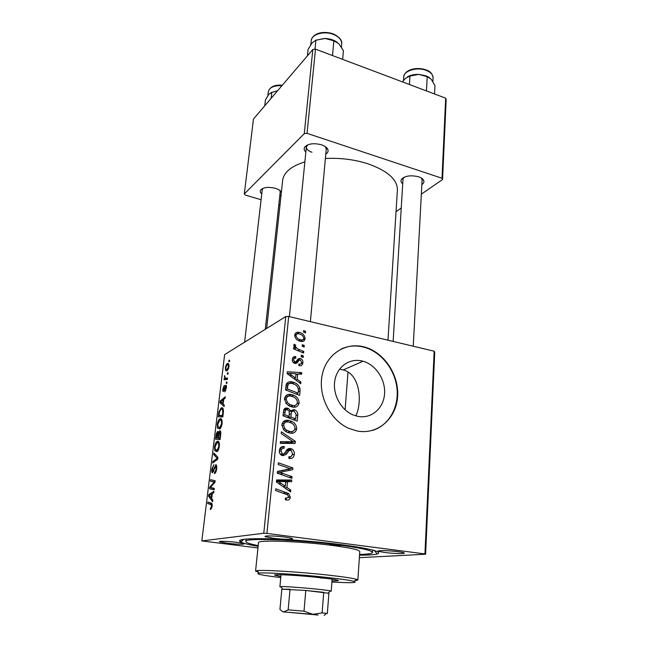 <?xml version="1.0" encoding="UTF-8"?>
<svg xmlns="http://www.w3.org/2000/svg" width="648" height="648" viewBox="0 0 648 648"><rect width="100%" height="100%" fill="white"/><g stroke="black" fill="none" stroke-linecap="round" stroke-linejoin="round"><path stroke-width="0.97" d="M339.487 369.239L343.262 369.911C360.774 374.504 362.151 403.169 355.833 415.886M357.858 416.372L353.176 414.955C340.799 409.941 332.408 394.138 334.838 380.449C337.13 366.703 349.466 358.061 361.843 360.944L363.01 361.236C375.945 364.759 385.811 379.906 384.539 394.227C383.446 408.596 371.207 419.062 357.858 416.372M363.269 346.704C344.817 342.249 326.074 354.707 322.121 375.314C317.974 395.839 330.107 420.098 348.681 428.312L357.226 431.017C377.914 435.002 396.43 418.349 397.613 396.309C399.087 374.317 383.551 351.572 363.666 346.793L363.269 346.704M372.705 430.353C389.148 425.339 399.29 406.814 396.908 387.674C394.616 368.526 380.336 351.151 363.253 346.996L362.848 346.899C355.209 345.173 347.952 345.902 341.067 349.086M227.416 543.283L219.704 541.85C217.574 540.95 227.707 541.226 236.285 542.311C242.231 543.097 244.733 543.696 243.794 544.109C240.975 544.466 235.516 544.19 227.416 543.283M273.359 538.269L265.405 536.698C262.61 535.532 274.768 535.726 284.602 537.038C290.993 537.921 293.56 538.618 292.297 539.128C288.797 539.606 282.479 539.322 273.359 538.269M384.653 552.493L378.473 551.294C375.743 550.209 388.873 550.46 398.099 551.699C403.153 552.388 405.146 552.938 404.077 553.343C400.334 553.813 393.854 553.53 384.653 552.493M402.716 183.781C401.023 182.388 400.577 180.938 401.396 179.439C404.903 175.802 410.646 174.919 418.608 176.791C421.322 177.722 423.023 178.937 423.711 180.452C424.286 181.991 423.671 183.368 421.856 184.583M403.915 177.325L402.999 179.148M305.848 152.086C304.106 150.409 303.726 148.748 304.714 147.112C308.116 143.605 313.713 142.835 321.497 144.804C324.923 145.986 327.054 147.566 327.88 149.534C328.479 151.308 327.783 152.831 325.798 154.094M307.646 144.885L306.358 146.999C306.326 149.17 308.181 150.919 311.931 152.248M261.752 193.963C260.245 192.61 259.88 191.298 260.658 190.018C263.469 187.24 268.385 186.681 275.4 188.333C278.413 189.273 280.414 190.512 281.402 192.043M262.999 188.317L262.254 189.653L244.62 342.168M258.123 546.345C249.278 544.806 243.486 543.38 240.748 542.076C236.334 539.541 244.798 538.423 266.142 538.731C287.048 539.193 317.852 541.623 341.618 544.693C371.215 548.775 383.081 551.885 377.209 554.016C374.196 554.793 368.307 555.174 359.543 555.166M387.974 340.184L397.386 190.148C397.597 179.707 387.82 170.934 368.072 163.831C354.569 159.53 340.346 157.748 325.393 158.485M227.035 381.988L226.865 383.365L226.209 383.454L226.379 382.045L227.035 381.988M228.145 372.754L227.983 374.123L227.318 374.228L227.489 372.835L228.145 372.754M222.094 423.5C221.6 426.416 220.798 428.231 219.704 428.935L217.542 428.134L217.307 424.448C217.817 421.5 218.611 419.685 219.713 419.013L219.996 418.851C221.527 418.138 222.232 419.685 222.094 423.5M224.257 405.057L224.078 406.571L220.02 402.74L220.223 401.055L225.245 396.811L225.083 398.204L223.706 399.322L223.131 404.06L224.257 405.057M220.766 434.103L220.101 439.603L215.565 439.214L216.294 433.844L217.428 431.625L218.546 432.905L219.729 430.799C220.595 430.588 220.944 431.69 220.766 434.103M217.963 457.358L217.744 459.213L212.666 462.98L212.844 461.53L217.185 458.29L213.694 454.58L213.881 453.041L217.963 457.358M210.713 509.441L210.284 509.409L210.406 507.919L210.965 507.894L211.58 506.291L210.908 504.533L207.716 503.585L207.903 502.095L211.199 503.05C211.969 503.05 212.285 504.12 212.139 506.266L210.713 509.441M214.237 488.341L214.059 489.839L209.531 488.697L209.717 487.158L214.286 481.99L210.446 481.197L210.624 479.723L215.152 480.703L214.966 482.258L210.389 487.466L214.237 488.341M434.16 351.216L434.743 352.083L425.598 554.234L424.942 553.927L434.16 351.216L288.676 316.467L266.919 533.417L263.785 533.247L285.752 316.556L224.637 354.618L201.828 540.934L257.953 547.957M263.785 533.247L201.828 540.934M212.819 500.135L212.625 501.746L208.607 496.279L208.826 494.489L213.881 491.314L213.702 492.804L212.317 493.614L211.702 498.685L212.819 500.135M216.659 468.698C216.367 471.137 215.784 472.684 214.917 473.356L214.488 473.567L214.609 472.125L215.371 471.525L216.1 468.779L215.63 466.204L212.633 472.74C211.847 472.805 211.58 471.639 211.847 469.249L213.824 464.721L212.398 469.12L212.884 471.25L215.76 464.77C216.635 464.729 216.934 466.042 216.659 468.698M219.356 446.31C218.87 449.185 218.093 450.976 217.023 451.664L214.788 450.741L214.569 446.95C215.047 444.058 215.825 442.276 216.894 441.596L217.266 441.401C218.797 440.778 219.494 442.414 219.356 446.31M224.783 391.87L225.941 388.12L225.617 386.605L223.479 391.424C222.871 391.595 222.653 390.817 222.839 389.084L224.273 385.406L223.268 388.913L223.568 390.096L223.868 389.812L225.739 385.252C226.387 385.147 226.598 386.046 226.371 387.95L224.783 391.87M223.317 412.898L222.831 416.907L218.295 416.834L218.967 411.78L221.219 407.94C222.45 407.268 223.204 408.216 223.455 410.791L223.317 412.898M228.946 366.59C228.582 368.777 227.991 370.121 227.173 370.624L227.148 370.632C225.917 371.458 225.342 370.462 225.439 367.651C225.828 365.432 226.444 364.103 227.278 363.658C228.461 362.88 229.019 363.86 228.946 366.59M227.513 378.019L227.343 379.412L224.03 379.736L224.2 378.367L224.872 378.311L224.597 375.557L224.88 376.537C225.018 377.922 225.447 378.448 226.184 378.116L227.513 378.019M229.651 360.207L229.489 361.56L228.833 361.689L228.995 360.312L229.651 360.207M425.598 554.234L359.373 557.677M303.321 355.922L303.175 357.469L301.199 356.708L301.352 355.12L303.321 355.922L301.531 356.829M304.293 345.506L304.155 347.045L302.187 346.267L302.333 344.696L304.293 345.506L302.576 346.421M299.117 402.951C298.185 406.385 295.942 407.754 292.402 407.057L289.502 406.134L286.214 403.68L284.48 398.642C285.485 395.102 287.801 393.749 291.43 394.575L293.633 395.256C297.059 396.665 298.882 399.225 299.117 402.951L297.076 403.785M300.883 381.996L300.729 383.713L287.137 373.661L287.331 371.725L301.757 372.665L301.612 374.244L297.699 373.937L297.189 379.323L300.883 381.996L299.352 382.693M297.813 414.914L297.23 421.16L282.982 415.781L283.832 409.649C284.618 408.289 285.784 407.778 287.331 408.127L288.538 408.515L290.652 410.954L293.755 409.577L294.848 409.933C296.857 410.945 297.845 412.606 297.813 414.914L296.039 415.595M295.342 441.345L295.14 443.451L280.26 443.313L280.422 441.636L293.188 441.758L281.224 433.569L281.394 431.787L295.342 441.345L291.503 442.584L291.422 443.41M286.716 500.062L285.371 499.705L285.347 497.948L286.627 498.304L288.595 496.797L287.736 494.886L275.594 490.536L275.764 488.795L288.692 493.557L290.32 497.17C289.98 499.381 288.773 500.345 286.716 500.062M292.037 476.645L291.884 478.354L277.312 473.194L277.482 471.404L290.515 468.796L278.17 464.47L278.34 462.761L292.856 467.937L292.685 469.711L279.709 472.36L292.037 476.645L289.097 477.365M424.942 553.927L266.919 533.417M290.782 490.107L290.612 491.962L276.437 482.023L276.639 479.933L291.721 480.038L291.568 481.739L287.477 481.65L286.926 487.474L290.782 490.107L288.635 490.577M294.322 454.305C293.844 457.626 292.029 459.003 288.895 458.436L288.878 456.735L291.074 456.67L292.621 453.9L291.268 450.522L289.162 450.441L286.246 454.361L282.836 455.706L281.264 455.139C279.766 454.021 279.126 452.482 279.353 450.53C279.806 447.655 281.386 446.342 284.091 446.577L284.067 448.27C282.342 448.149 281.345 449.015 281.078 450.887L282.172 453.754L282.909 454.021L284.286 453.616L286.092 451C287.048 449.072 288.514 448.254 290.498 448.546L291.964 449.064C293.738 450.295 294.532 452.045 294.322 454.305L292.451 454.856M296.703 428.846C295.755 432.346 293.487 433.771 289.915 433.115L286.303 431.884L283.654 429.77L281.904 424.667C282.925 421.046 285.266 419.637 288.935 420.43L291.884 421.427C294.945 422.909 296.557 425.38 296.703 428.846L294.727 429.535M299.052 365.707L298.825 364.063C300.356 364.459 301.279 363.901 301.604 362.386L300.413 360.045L299.295 360.126L298.185 361.406C297.521 362.88 296.436 363.552 294.929 363.423L294.508 363.301C292.912 362.572 292.183 361.301 292.313 359.502C292.58 357.332 293.738 356.376 295.788 356.635L295.82 358.239C294.557 358.02 293.811 358.563 293.593 359.859L294.678 361.762L295.707 361.835L298.315 358.79L300.551 358.498C302.292 359.332 303.062 360.742 302.875 362.734C302.559 365.083 301.288 366.079 299.052 365.707M300.056 390.874L299.635 395.41L285.533 389.918L286.295 384.159C287.655 381.956 289.664 381.226 292.313 381.964L294.257 382.531C297.027 383.543 298.922 385.479 299.943 388.355L300.056 390.874L298.291 391.643M305.119 338.637C304.592 340.986 303.126 341.893 300.737 341.358L300.218 341.229C296.897 340.435 295.059 338.361 294.694 335.008C295.318 332.643 296.849 331.784 299.303 332.416C302.713 333.121 304.649 335.194 305.119 338.637L301.344 340.702L301.199 341.447M303.742 351.443L303.596 353.006L293.536 348.899L293.682 347.328L295.772 348.195L293.706 345.165L294.184 344.201L295.723 345.182L295.326 345.886C296.112 347.887 297.586 349.175 299.732 349.75L303.742 351.443L301.992 352.35M305.621 331.355L305.475 332.878L303.523 332.1L303.669 330.537L305.621 331.355L303.977 332.278M445.67 98.156L446.172 99.614L442.552 179.537L442.025 178.257L445.67 98.156L315.487 49.143L307.039 133.342L304.293 133.618L312.822 49.499L253.481 119.005L244.304 193.946L245.292 195.097L261.087 199.722M304.293 133.618L244.304 193.946M279.976 205.254L278.794 204.906M442.552 179.537L421.338 194.173M401.242 208.04L396.033 211.637M442.025 178.257L307.039 133.342M281.062 195.218L279.742 196.166M304.868 161.862C291.236 166.196 283.84 172.279 282.69 180.112L282.658 180.419M312.822 49.499L315.487 49.143M422.099 179.942L421.394 178.054M280.203 191.905L279.782 190.374M326.26 149.081L325.401 146.675M285.752 316.556L288.676 316.467M241.631 541.307L239.452 540.821M277.466 471.566L290.515 468.796M290.101 468.666L292.856 467.937M288.976 469.201L288.846 470.578M277.328 472.991L279.709 472.36M276.55 480.889L287.866 480.954L291.721 480.038M287.866 480.954L287.801 481.658M285.679 482.08L287.477 481.65M284.869 487.936L286.926 487.474M281.078 483.311L285.282 486.267L285.719 481.618L278.154 481.472L281.078 483.311L278.98 483.813M283.176 486.745L285.282 486.267M276.453 481.885L278.154 481.472M285.355 498.555L286.627 498.304M283.306 493.193L286.538 492.504M288.376 497.551L290.32 497.17M286.4 498.344L285.792 499.851M290.191 456.929L289.356 458.5M288.878 456.962L289.348 456.824M285.792 451.486L289.162 450.441M283.484 454.037L282.447 455.504L286.246 454.361M280.446 447.752L284.091 446.577M280.398 447.809L284.407 446.642M280.641 447.857L280.625 449.356M280.292 449.461L279.547 449.437M279.32 451.437L281.078 450.887M280.689 454.694L282.909 454.021M280.625 454.629L281.029 454.102M287.064 449.615L290.498 448.546M286.926 449.785L288.652 450.603M280.3 442.884L289.364 443.005L293.188 441.758M292.613 431.382L291.398 433.253M283.281 421.686L285.161 421.856L288.935 420.43M284.237 423.363L282.123 423.565M288.546 432.791L290.498 431.536M284.909 428.684L287.113 430.466L290.142 431.487C292.694 431.957 294.322 430.936 295.018 428.417C294.808 425.809 293.528 423.962 291.163 422.893L288.619 422.034C286.027 421.492 284.359 422.488 283.613 425.039L284.909 428.684L283.257 429.276M287.461 432.427L290.142 431.487M281.888 425.679L283.613 425.039M288.328 420.665L287.242 420.252M283.889 409.536L287.331 408.127M283.8 409.706L285.428 410.419M289.373 411.472L290.652 410.954M290.766 410.767L293.755 409.577M290.191 411.14L291.721 411.82M284.812 414.76L289.267 416.445L289.178 411.051L287.234 409.763C285.817 409.633 285.104 410.37 285.088 411.974L284.812 414.76L283.006 415.473M287.032 417.312L289.267 416.445M283.281 412.695L285.088 411.974M290.928 417.077L295.723 418.892L296.087 414.242L294.281 411.415L293.56 411.188C292.054 411.059 291.284 411.877 291.26 413.635L290.928 417.077L288.692 417.936M293.463 419.742L295.723 418.892M289.47 414.331L291.26 413.635M298.185 361.406L294.451 363.285L295.529 362.03L299.295 360.126M292.58 358.295L295.788 356.635M292.321 360.515L293.593 359.859M293.341 362.58L294.856 361.811M293.674 362.864L295.707 361.835M297.343 359.891L300.251 358.409M296.93 360.466L297.716 360.92M299.101 364.119L299.076 364.613L299.984 364.168M301.15 363.593L302.875 362.734M299.076 364.613L298.874 365.666M295.966 374.341L296.744 374.39M298.882 374.034L301.757 372.665M295.925 374.779L297.699 373.937M295.715 380.003L297.189 379.323M291.576 375.119L295.61 378.108L296.023 373.807L288.781 373.248L291.576 375.119L290.085 375.84M294.103 378.813L295.61 378.108M287.453 373.896L288.781 373.248M290.515 394.972L289.016 394.389M286.635 383.495L288.562 383.697L292.313 381.964M298.355 389.051L299.943 388.355M287.08 385.09L286.035 385.163M287.348 388.946L298.145 393.158L298.339 391.109C298.59 387.634 297.1 385.285 293.852 384.053L292.07 383.527C290.393 383.025 289.04 383.397 288.012 384.661L287.348 388.946L285.549 389.764M296.104 394.041L298.145 393.158M285.962 385.609L288.012 384.661M295.148 405.373L294.143 407.211M285.557 396.017L287.671 396.212L291.43 394.575M286.602 397.661L284.61 397.872M291.519 406.855L293.155 405.535M287.453 402.627L290.158 404.676L292.629 405.454C295.156 405.956 296.76 404.976 297.456 402.505C297.157 399.686 295.691 397.767 293.05 396.746L291.114 396.147C288.546 395.58 286.902 396.536 286.165 399.03L287.453 402.627L285.889 403.283M290.223 406.442L292.629 405.454M284.464 399.759L286.165 399.03M294.8 334.4L295.569 334.538L299.303 332.416M295.569 334.538L296.168 334.7M299.862 341.123L300.081 340.403M295.966 335.364C296.476 337.738 297.95 339.179 300.372 339.698L300.721 339.787C302.316 340.265 303.361 339.779 303.855 338.329C303.224 335.899 301.66 334.441 299.149 333.947C297.554 333.453 296.492 333.931 295.966 335.364L294.71 336.077M298.922 340.775L300.721 339.787M294.062 349.118L295.772 348.195M293.925 346.154L295.723 345.182M294.143 346.526L295.326 345.886M214.115 489.378L209.531 488.697M210.576 487.288L209.717 487.158M214.99 482.096L214.286 481.99M214.034 481.966L213.079 481.82M215.014 481.893L210.446 481.197M211.588 487.644L210.389 487.466M210.13 496.498L208.607 496.279M210.527 494.732L208.826 494.489M210.049 496.392L211.24 498.004L211.726 493.97L209.215 495.461L210.049 496.392M211.775 498.085L211.24 498.004M212.261 494.051L211.726 493.97M211.758 508.097L210.811 507.967M212.131 506.372L211.58 506.291M212.131 504.209L207.716 503.585M215.76 472.303L214.609 472.125M215.784 472.246L214.763 472.084M216.043 471.631L215.371 471.525M216.643 468.869L216.1 468.779M212.374 469.33L211.847 469.249M213.629 471.436L212.779 471.299M213.905 470.723L213.273 470.618M216.238 464.843L215.76 464.77M214.302 461.765L212.844 461.53M217.841 458.403L217.185 458.29M215.638 454.896L213.694 454.58M217.55 451.194L214.788 450.741M215.087 447.039L214.569 446.95M218.546 441.628L217.266 441.401M215.29 449.477L217.137 450.263L218.797 446.423C218.838 443.491 218.246 442.292 217.04 442.843L215.112 446.78L215.29 449.477M217.995 450.587L216.878 450.4M219.324 446.513L218.797 446.423M216.813 433.933L216.294 433.844M218.206 431.633L217.606 431.528M218.959 432.977L218.546 432.905M220.312 430.904L219.729 430.799M216.262 437.829L217.671 437.943L218.028 433.423L217.453 432.921L216.262 437.829L220.231 438.518M220.247 438.388L217.671 437.943M218.797 433.561L218.028 433.423M218.198 437.991L219.737 438.113L220.207 434.047L219.542 432.216L218.198 437.991L220.255 438.348M220.271 438.202L219.737 438.113M220.757 434.144L220.207 434.047M225.682 390.736L224.824 390.566M223.244 389.156L222.839 389.084M224.265 390.234L223.568 390.096M224.378 389.91L223.868 389.812M226.46 386.573L225.018 386.289M226.184 385.341L225.739 385.252M222.207 403.153L220.02 402.74M221.373 401.274L220.223 401.055M221.454 402.44L222.661 403.574L223.114 399.8L220.612 401.825L221.454 402.44M223.179 403.672L222.661 403.574M223.633 399.897L223.114 399.8M219.478 411.877L218.967 411.78M222.766 408.232L221.219 407.94M218.992 415.441L222.466 415.473L222.685 413.667C223.001 410.03 222.442 408.58 221.025 409.342L219.534 411.634L218.992 415.441L222.92 416.162M222.993 415.57L222.466 415.473M223.212 413.764L222.685 413.667M220.118 428.587L217.542 428.134M217.833 424.545L217.307 424.448M221.414 419.11L219.996 418.851M218.044 426.87L219.834 427.542L221.543 423.646C221.576 420.779 220.984 419.653 219.777 420.277L217.858 424.254L218.044 426.87M220.693 427.842L219.631 427.656M222.07 423.743L221.543 423.646M225.844 367.74L225.439 367.651M228.687 363.949L227.278 363.658M225.869 367.457C225.901 369.328 226.363 369.943 227.262 369.311L228.501 366.841C228.444 365.026 227.983 364.419 227.116 365.002L225.869 367.457M227.286 369.295L228.128 369.473L227.262 369.311M228.12 372.965L227.489 372.835M227.391 379.007L224.2 378.367M227.416 378.821L224.872 378.311M224.872 376.65L224.362 376.545M227.011 382.174L226.379 382.045M229.627 360.442L228.995 360.312M337.43 545.033L329.273 544.757L332.294 545.446L340.419 545.705L337.43 545.033M331.995 581.021L338.459 580.673C338.159 580.025 332.262 579.045 320.784 577.741C300.567 575.448 273.74 573.942 274.55 575.076L280.859 576.558M331.914 582.034C350.633 583.062 358.069 582.852 354.205 581.402C350.56 580.397 342.087 579.142 328.787 577.635C301.984 574.598 265.437 572.249 259.095 573.075C254.721 573.82 261.938 575.319 280.762 577.571M258.463 572.241L255.571 571.107L257.232 570.621C263.776 569.681 301.976 572.087 329.986 575.303C343.869 576.89 352.698 578.227 356.465 579.304L357.85 580.049L355.039 580.624M357.85 580.017L359.786 551.521C359.446 549.869 350.285 547.844 332.294 545.446C300.048 541.193 257.11 539.727 258.503 542.66L258.495 542.708M359.591 554.437C367.813 554.267 372.122 553.627 372.519 552.509C372.171 550.468 360.823 547.949 338.467 544.944C297.91 539.565 243.891 537.751 245.811 541.42C245.827 542.603 249.958 543.996 258.196 545.624M324.356 578.154L320.428 577.967M429.349 77.533L426.06 75.824L418.689 74.382L427.218 76.675L431.22 79.194L434.954 85.568L434.541 93.968M426.457 90.922L427.218 76.675M409.439 84.515L409.949 76.043L418.689 74.382C414.299 74.277 410.557 75.095 407.462 76.837M402.497 81.907L405.543 78.238L409.949 76.043M286.011 385.268L286.902 385.171M314.985 49.208L315.892 40.192L325.061 38.459L315.438 40.33L324.486 38.443M307.411 55.841L308.067 49.45L312.15 42.833L315.892 40.192M342.654 59.373L343.424 50.682L338.864 43.748L333.858 40.808L332.489 55.542M337.163 42.282C333.866 39.957 329.832 38.686 325.061 38.459L333.858 40.808M264.724 105.835L265.429 99.93L268.823 94.292L271.828 92.348L277.49 90.89M271.131 98.326L271.828 92.348M277.546 90.817L271.018 92.551M289.535 612.425L318.119 615.033L289.535 612.425M288.158 609.865L290.021 589.283L281.831 589.178L279.944 609.371L282.617 611.615L283.8 611.898L288.158 609.865L304.017 611.186L312.919 614.345L322.121 612.878L327.337 613.51L328.901 593.285L305.783 590.466L281.831 589.178M281.248 587.169L279.896 586.748L282.155 586.57C290.571 586.513 326.041 589.721 330.44 590.927L331.209 591.235L332.132 579.182M322.121 612.878L323.741 592.329L305.783 590.466L304.017 611.186M312.919 614.345L282.787 611.842L312.919 614.345M279.523 471.104L283.314 470.092M283.727 470.205L287.55 469.184M280.211 474.223L283.184 473.453M284.407 453.479L287.501 452.539M285.525 442.884L289.324 441.636M285.776 387.447L287.574 386.621M297.934 350.698L299.732 349.75M212.746 484.898L211.75 484.745M214.213 483.157L213.249 483.011M212.196 504.711L210.908 504.533M214.691 468.059L214.083 467.961M217.396 459.464L215.857 459.213M217.922 457.723L216.343 457.464M216.505 435.837L215.987 435.748M218.473 435.731L217.947 435.642M220.587 435.537L220.061 435.44M224.767 388.606L224.313 388.517M219.218 413.61L218.7 413.513M227.464 378.375L226.184 378.116M426.263 69.968C430.41 71.385 432.678 74.058 433.058 78.003C433.099 74.836 430.863 72.309 426.352 70.421C417.361 66.647 403.712 70.681 403.712 76.942L403.704 77.08M333.412 33.98C339.528 37.025 342.298 40.362 341.699 43.991C341.828 40.022 339.082 36.839 333.461 34.441C324.186 30.586 311.51 34.239 311.202 40.686C312.676 32.651 324.267 30.731 333.226 33.907M281.921 85.69C274.055 85.398 269.519 87.367 268.321 91.603C270.167 86.654 274.825 84.54 282.293 85.253M220.247 541.388L219.704 541.85M266.15 536.034L265.405 536.698M379.072 550.735L378.473 551.294M403.348 178.038L401.396 179.439M306.804 145.8L304.714 147.112M262.578 188.803L260.658 190.018M243.996 539.258L240.748 542.076M306.455 146.019L306.512 145.468L306.455 146.019M403.056 178.249L403.08 177.795L403.056 178.249M266.668 328.439L282.69 180.112M374.366 550.525L377.209 554.016M280.098 190.998L281.37 192.318M326.082 147.817L327.88 149.534M421.913 178.88L423.711 180.452M242.498 539.484L242.368 540.667M403.518 552.655L404.077 553.343M291.665 538.318L292.297 539.128M243.356 543.542L243.794 544.109M363.253 346.996L363.666 346.793M363.01 361.236L343.262 369.911M288.692 493.557L286.003 494.124M282.172 453.754L280.333 454.321M291.964 449.064L288.133 450.255M291.884 421.427L289.599 422.277M287.113 430.466L285.161 431.163M288.538 408.515L284.78 410.038M294.848 409.933L291.049 411.44M294.678 361.762L293.244 362.483M300.551 358.498L297.076 360.256M294.257 382.531L292.078 383.535M293.633 395.256L291.414 396.212M290.158 404.676L288.271 405.462M300.372 339.698L298.639 340.646M210.965 507.894L211.791 508.008M214.942 471.995L215.841 472.141M212.884 471.25L213.654 471.371M215.533 464.883L216.392 465.013M216.78 458.541L217.801 458.711M216.894 441.596L218.797 441.928M217.137 450.263L218.093 450.425M217.428 431.625L218.311 431.779M219.575 430.88L220.425 431.025M224.913 390.509L225.715 390.663M223.617 390.072L224.281 390.201M225.707 385.276L226.217 385.374M220.976 408.078L222.92 408.443M219.713 419.013L221.6 419.353M219.834 427.542L220.774 427.712M354.205 581.402L356.465 579.304M372.527 552.428L372.673 550.047M245.811 541.42L246.062 539.039M255.571 571.107L258.503 542.66M259.095 573.075L257.232 570.621M433.058 78.003L432.88 81.527M426.036 69.879C417.328 66.793 404.862 69.069 403.712 76.942L403.485 80.538M413.246 346.218L422.107 179.861M393.134 341.415L403.007 179.067M306.358 146.999L289.389 316.637M326.268 149.008L310.376 321.651M311.202 40.686L310.797 44.663M341.699 43.991L341.423 47.11M265.299 329.289L280.211 191.857M268.321 91.603L267.851 95.604M282.666 589.032L280.803 586.586M279.896 586.748L281.029 574.727M345.109 409.803L348 372.001M328.171 593.017L330.44 590.927M324.194 615.462L326.462 613.356"/></g></svg>
